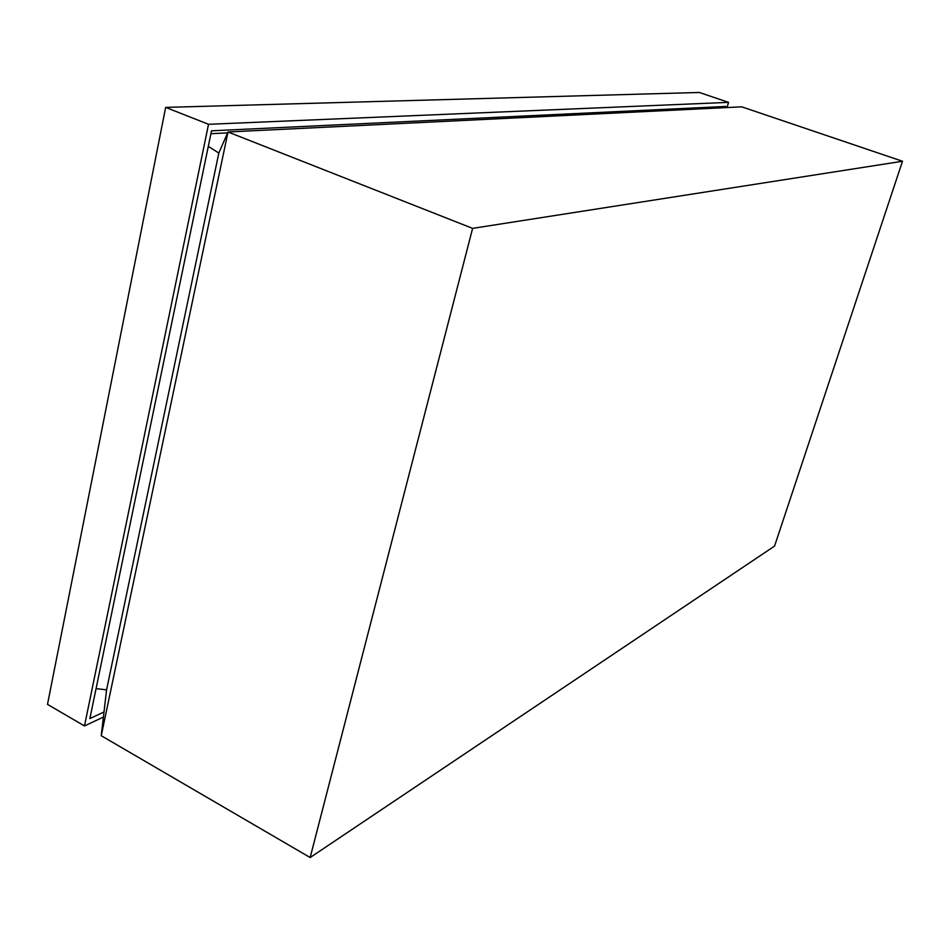 <?xml version="1.0" encoding="UTF-8"?>
<svg xmlns="http://www.w3.org/2000/svg" width="950" height="950" viewBox="0 0 950 950"><rect width="100%" height="100%" fill="white"/><g stroke="black" fill="none" stroke-linecap="round" stroke-linejoin="round"><path stroke-width="1.43" d="M103.419 717.06L84.479 725.943L47.5 704.377L165.656 107.397L699.342 92.471L728.567 102.362L727.023 107.552M84.479 725.943L208.525 124.296L165.656 107.397M208.525 124.296L728.567 102.362M104.013 712.001L89.87 718.568L211.518 130.815L725.836 106.448L725.479 107.635M697.276 107.801L696.908 109.024M218.833 153.021L106.578 689.854L101.246 735.716L228.012 131.979L218.833 153.021L208.287 146.419M472.613 228.368L228.012 131.979L741.76 106.839L902.5 161.251L774.571 546.072L310.163 857.529L472.613 228.368L902.5 161.251M210.912 133.713L227.62 132.881M106.578 689.854L96.069 688.631M101.246 735.716L310.163 857.529"/></g></svg>
